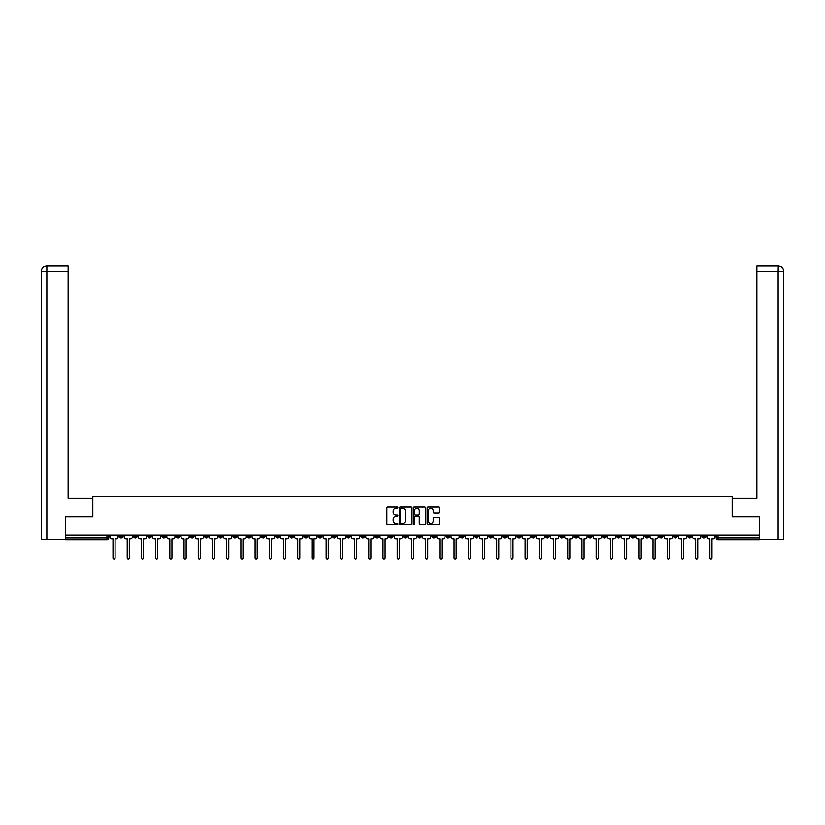 <?xml version="1.0" encoding="UTF-8"?>
<svg xmlns="http://www.w3.org/2000/svg" width="825" height="825" viewBox="0 0 825 825"><rect width="100%" height="100%" fill="white"/><g stroke="black" fill="none" stroke-linecap="round" stroke-linejoin="round"><path stroke-width="1.24" d="M397.928 507.499A0.629 0.629 0 0 0 397.299 506.87L387.791 506.87A0.897 0.897 0 0 0 386.904 507.767L386.904 523.865A0.897 0.897 0 0 0 387.791 524.752L397.299 524.752A0.629 0.629 0 0 0 397.928 524.133A0.629 0.629 0 0 0 397.299 523.504L396.072 523.504A2.857 2.857 0 0 1 393.205 520.637L393.205 519.296A2.857 2.857 0 0 1 396.072 516.44L397.299 516.44A0.629 0.629 0 0 0 397.928 515.811A0.629 0.629 0 0 0 397.299 515.182L396.072 515.182A2.857 2.857 0 0 1 393.205 512.325L393.205 510.984A2.857 2.857 0 0 1 396.072 508.118L397.299 508.118A0.629 0.629 0 0 0 397.928 507.499M588.328 535.033L588.328 536.033L591.979 536.033A1.825 1.825 0 0 1 590.153 537.859A1.825 1.825 0 0 1 588.328 536.033L588.328 535.033M503.054 535.033L503.054 536.033L506.705 536.033A1.825 1.825 0 0 1 504.879 537.859A1.825 1.825 0 0 1 503.054 536.033L503.054 535.033M488.843 535.033L488.843 536.033L492.494 536.033A1.825 1.825 0 0 1 490.669 537.859A1.825 1.825 0 0 1 488.843 536.033L488.843 535.033M403.569 535.033L403.569 536.033L407.22 536.033A1.825 1.825 0 0 1 405.395 537.859A1.825 1.825 0 0 1 403.569 536.033L403.569 535.033M389.359 535.033L389.359 536.033L392.999 536.033A1.825 1.825 0 0 1 391.184 537.859A1.825 1.825 0 0 1 389.359 536.033L389.359 535.033M375.148 535.033L375.148 536.033L378.788 536.033A1.825 1.825 0 0 1 376.973 537.859A1.825 1.825 0 0 1 375.148 536.033L375.148 535.033M346.727 535.033L346.727 536.033L350.367 536.033A1.825 1.825 0 0 1 348.542 537.859A1.825 1.825 0 0 1 346.727 536.033L346.727 535.033M318.295 536.033L318.295 535.033L318.295 536.033A1.825 1.825 0 0 0 320.121 537.859A1.825 1.825 0 0 1 318.295 536.033L321.946 536.033A1.825 1.825 0 0 1 320.121 537.859A1.825 1.825 0 0 0 321.946 536.033L321.946 535.033L321.946 536.033M304.085 536.033L304.085 535.033L304.085 536.033A1.825 1.825 0 0 0 305.91 537.859A1.825 1.825 0 0 1 304.085 536.033L307.725 536.033A1.825 1.825 0 0 1 305.91 537.859M289.874 536.033L289.874 535.033L289.874 536.033A1.825 1.825 0 0 0 291.699 537.859A1.825 1.825 0 0 1 289.874 536.033L293.514 536.033A1.825 1.825 0 0 1 291.699 537.859A1.825 1.825 0 0 0 293.514 536.033L293.514 535.033L293.514 536.033M275.663 535.033L275.663 536.033L279.304 536.033A1.825 1.825 0 0 1 277.478 537.859A1.825 1.825 0 0 1 275.663 536.033L275.663 535.033M261.453 535.033L261.453 536.033L265.093 536.033A1.825 1.825 0 0 1 263.268 537.859A1.825 1.825 0 0 1 261.453 536.033L261.453 535.033M247.232 535.033L247.232 536.033L250.882 536.033A1.825 1.825 0 0 1 249.057 537.859A1.825 1.825 0 0 1 247.232 536.033L247.232 535.033M233.021 536.033L233.021 535.033L233.021 536.033A1.825 1.825 0 0 0 234.847 537.859A1.825 1.825 0 0 1 233.021 536.033L236.672 536.033A1.825 1.825 0 0 1 234.847 537.859M204.6 536.033L204.6 535.033L204.6 536.033A1.825 1.825 0 0 0 206.425 537.859A1.825 1.825 0 0 1 204.6 536.033L208.24 536.033A1.825 1.825 0 0 1 206.425 537.859A1.825 1.825 0 0 0 208.24 536.033L208.24 535.033L208.24 536.033M190.389 536.033L190.389 535.033L190.389 536.033A1.825 1.825 0 0 0 192.215 537.859A1.825 1.825 0 0 1 190.389 536.033L194.03 536.033A1.825 1.825 0 0 1 192.215 537.859A1.825 1.825 0 0 0 194.03 536.033L194.03 535.033L194.03 536.033M176.179 536.033L176.179 535.033L176.179 536.033A1.825 1.825 0 0 0 177.994 537.859A1.825 1.825 0 0 1 176.179 536.033L179.819 536.033A1.825 1.825 0 0 1 177.994 537.859A1.825 1.825 0 0 0 179.819 536.033L179.819 535.033L179.819 536.033M161.968 536.033L161.968 535.033L161.968 536.033A1.825 1.825 0 0 0 163.783 537.859A1.825 1.825 0 0 1 161.968 536.033L165.608 536.033A1.825 1.825 0 0 1 163.783 537.859M147.747 536.033L147.747 535.033L147.747 536.033A1.825 1.825 0 0 0 149.572 537.859A1.825 1.825 0 0 1 147.747 536.033L151.398 536.033A1.825 1.825 0 0 1 149.572 537.859A1.825 1.825 0 0 0 151.398 536.033L151.398 535.033L151.398 536.033M133.537 536.033L133.537 535.033L133.537 536.033A1.825 1.825 0 0 0 135.362 537.859A1.825 1.825 0 0 1 133.537 536.033L137.187 536.033A1.825 1.825 0 0 1 135.362 537.859A1.825 1.825 0 0 0 137.187 536.033L137.187 535.033L137.187 536.033M438.632 513.171A0.897 0.897 0 0 0 439.529 512.284L439.529 507.767A0.897 0.897 0 0 0 438.632 506.87L428.082 506.87A0.897 0.897 0 0 0 427.185 507.767L427.185 523.865A0.897 0.897 0 0 0 428.082 524.752L438.632 524.752A0.897 0.897 0 0 0 439.529 523.865L439.529 518.409A0.897 0.897 0 0 0 438.632 517.512L434.115 517.512A0.897 0.897 0 0 0 433.228 518.409L433.228 521.111A2.392 2.392 0 0 1 430.836 523.504A2.392 2.392 0 0 1 428.443 521.111L428.443 510.51A2.392 2.392 0 0 1 430.836 508.118A2.392 2.392 0 0 1 433.228 510.51L433.228 512.284A0.897 0.897 0 0 0 434.115 513.171L438.632 513.171M46.85 539.23L41.25 539.23L41.25 271.384C41.58 268.063 43.395 266.238 46.705 265.918L68.124 265.918L68.124 271.384L46.85 271.384L46.85 539.23L65.392 539.23L65.392 516.904L92.812 516.904L92.812 496.588L732.188 496.588L732.188 516.904L759.33 516.904L759.33 535.033L65.67 535.033L65.67 537.859L108.756 537.859L108.756 535.033L108.756 537.859A1.825 1.825 0 0 1 106.941 539.684L65.67 539.684L65.67 537.859M65.67 516.904L65.67 535.033M411.716 507.767A0.897 0.897 0 0 0 410.819 506.87L400.269 506.87A0.897 0.897 0 0 0 399.372 507.767L399.372 523.865A0.897 0.897 0 0 0 400.269 524.752L410.819 524.752A0.897 0.897 0 0 0 411.716 523.865L411.716 507.767M414.181 506.87L424.731 506.87A0.897 0.897 0 0 1 425.628 507.767L425.628 523.865A0.897 0.897 0 0 1 424.731 524.752L420.214 524.752A0.897 0.897 0 0 1 419.317 523.865L419.317 517.337A0.897 0.897 0 0 0 418.419 516.44L415.429 516.44A0.897 0.897 0 0 0 414.532 517.337L414.532 524.133A0.629 0.629 0 0 1 413.913 524.752A0.629 0.629 0 0 1 413.284 524.133L413.284 507.767A0.897 0.897 0 0 1 414.181 506.87M716.244 535.033L716.244 537.859L759.33 537.859L759.33 539.684L718.059 539.684A1.825 1.825 0 0 1 716.244 537.859M759.33 535.033L759.33 537.859M705.674 535.033L705.674 536.033A1.825 1.825 0 0 1 703.849 537.859A1.825 1.825 0 0 1 702.034 536.033A1.825 1.825 0 0 0 703.849 537.859A1.825 1.825 0 0 0 705.674 536.033L702.034 536.033L702.034 535.033M691.463 535.033L691.463 536.033A1.825 1.825 0 0 1 689.638 537.859A1.825 1.825 0 0 1 687.813 536.033L691.463 536.033M687.813 535.033L687.813 536.033M677.253 535.033L677.253 536.033A1.825 1.825 0 0 1 675.428 537.859A1.825 1.825 0 0 1 673.602 536.033L677.253 536.033M673.602 535.033L673.602 536.033M663.032 536.033L663.032 535.033L663.032 536.033A1.825 1.825 0 0 1 661.217 537.859A1.825 1.825 0 0 1 659.392 536.033L663.032 536.033A1.825 1.825 0 0 1 661.217 537.859M659.392 535.033L659.392 536.033M648.821 535.033L648.821 536.033A1.825 1.825 0 0 1 647.006 537.859A1.825 1.825 0 0 1 645.181 536.033A1.825 1.825 0 0 0 647.006 537.859M645.181 535.033L645.181 536.033L648.821 536.033M634.611 535.033L634.611 536.033A1.825 1.825 0 0 1 632.785 537.859A1.825 1.825 0 0 1 630.97 536.033L634.611 536.033A1.825 1.825 0 0 1 632.785 537.859M630.97 535.033L630.97 536.033M620.4 535.033L620.4 536.033A1.825 1.825 0 0 1 618.575 537.859A1.825 1.825 0 0 1 616.76 536.033A1.825 1.825 0 0 0 618.575 537.859M616.76 535.033L616.76 536.033L620.4 536.033M606.189 535.033L606.189 536.033A1.825 1.825 0 0 1 604.364 537.859A1.825 1.825 0 0 1 602.539 536.033L606.189 536.033M602.539 535.033L602.539 536.033M591.979 535.033L591.979 536.033A1.825 1.825 0 0 1 590.153 537.859M577.768 535.033L577.768 536.033A1.825 1.825 0 0 1 575.943 537.859A1.825 1.825 0 0 1 574.118 536.033L577.768 536.033M574.118 535.033L574.118 536.033M563.547 535.033L563.547 536.033A1.825 1.825 0 0 1 561.732 537.859A1.825 1.825 0 0 1 559.907 536.033L563.547 536.033M559.907 535.033L559.907 536.033M549.337 535.033L549.337 536.033A1.825 1.825 0 0 1 547.522 537.859A1.825 1.825 0 0 1 545.696 536.033A1.825 1.825 0 0 0 547.522 537.859M545.696 535.033L545.696 536.033L549.337 536.033M535.126 535.033L535.126 536.033A1.825 1.825 0 0 1 533.301 537.859A1.825 1.825 0 0 1 531.486 536.033L535.126 536.033M531.486 535.033L531.486 536.033M520.915 535.033L520.915 536.033A1.825 1.825 0 0 1 519.09 537.859A1.825 1.825 0 0 1 517.275 536.033L520.915 536.033M517.275 535.033L517.275 536.033M506.705 535.033L506.705 536.033M492.494 535.033L492.494 536.033L492.494 535.033M478.273 535.033L478.273 536.033A1.825 1.825 0 0 1 476.458 537.859A1.825 1.825 0 0 1 474.633 536.033L478.273 536.033M474.633 535.033L474.633 536.033M464.062 535.033L464.062 536.033A1.825 1.825 0 0 1 462.248 537.859A1.825 1.825 0 0 1 460.422 536.033L464.062 536.033M460.422 535.033L460.422 536.033M449.852 535.033L449.852 536.033A1.825 1.825 0 0 1 448.027 537.859A1.825 1.825 0 0 1 446.212 536.033L449.852 536.033M446.212 535.033L446.212 536.033M435.641 535.033L435.641 536.033A1.825 1.825 0 0 1 433.816 537.859A1.825 1.825 0 0 1 432.001 536.033L435.641 536.033M432.001 535.033L432.001 536.033M421.431 535.033L421.431 536.033A1.825 1.825 0 0 1 419.605 537.859A1.825 1.825 0 0 1 417.78 536.033L421.431 536.033M417.78 535.033L417.78 536.033M407.22 535.033L407.22 536.033A1.825 1.825 0 0 1 405.395 537.859M392.999 535.033L392.999 536.033M378.788 536.033L378.788 535.033L378.788 536.033A1.825 1.825 0 0 1 376.973 537.859M364.578 535.033L364.578 536.033A1.825 1.825 0 0 1 362.752 537.859A1.825 1.825 0 0 1 360.938 536.033A1.825 1.825 0 0 0 362.752 537.859A1.825 1.825 0 0 0 364.578 536.033L360.938 536.033L360.938 535.033M350.367 536.033L350.367 535.033L350.367 536.033A1.825 1.825 0 0 1 348.542 537.859M336.157 535.033L336.157 536.033A1.825 1.825 0 0 1 334.331 537.859A1.825 1.825 0 0 1 332.506 536.033A1.825 1.825 0 0 0 334.331 537.859M332.506 535.033L332.506 536.033L336.157 536.033M307.725 535.033L307.725 536.033L307.725 535.033M279.304 536.033L279.304 535.033L279.304 536.033A1.825 1.825 0 0 1 277.478 537.859M265.093 536.033L265.093 535.033L265.093 536.033A1.825 1.825 0 0 1 263.268 537.859M250.882 536.033L250.882 535.033L250.882 536.033A1.825 1.825 0 0 1 249.057 537.859M236.672 535.033L236.672 536.033L236.672 535.033M222.461 536.033L222.461 535.033L222.461 536.033A1.825 1.825 0 0 1 220.636 537.859A1.825 1.825 0 0 1 218.811 536.033L222.461 536.033A1.825 1.825 0 0 1 220.636 537.859M218.811 535.033L218.811 536.033M165.608 535.033L165.608 536.033L165.608 535.033M122.966 535.033L122.966 536.033A1.825 1.825 0 0 1 121.151 537.859A1.825 1.825 0 0 1 119.326 536.033A1.825 1.825 0 0 0 121.151 537.859A1.825 1.825 0 0 0 122.966 536.033L122.966 535.033M119.326 535.033L119.326 536.033L122.966 536.033M106.941 535.033L106.941 539.684A1.825 1.825 0 0 0 108.756 537.859M401.259 508.118A0.629 0.629 0 0 0 400.63 508.747L400.63 522.875A0.629 0.629 0 0 0 401.259 523.504L402.548 523.504A2.857 2.857 0 0 0 405.415 520.637L405.415 510.984A2.857 2.857 0 0 0 402.548 508.118L401.259 508.118M419.317 510.562A2.392 2.392 0 0 0 416.924 508.169A2.392 2.392 0 0 0 414.532 510.562L414.532 514.295A0.897 0.897 0 0 0 415.429 515.182L418.419 515.182A0.897 0.897 0 0 0 419.317 514.295L419.317 510.562M109.993 536.951L109.993 535.033L109.993 536.951A1.825 1.825 0 0 0 111.808 538.766L112.994 538.766L112.994 558.04A1.052 1.052 0 0 0 114.046 559.082A1.052 1.052 0 0 0 115.087 558.04L115.087 538.766L116.273 538.766A1.825 1.825 0 0 0 118.099 536.951L118.099 535.033L118.099 536.951M111.808 538.766L112.994 538.766L112.994 558.04M115.087 558.04L115.087 538.766L116.273 538.766M124.204 536.951L124.204 535.033L124.204 536.951A1.825 1.825 0 0 0 126.019 538.766L127.205 538.766L127.205 558.04A1.052 1.052 0 0 0 128.257 559.082A1.052 1.052 0 0 0 129.298 558.04L129.298 538.766L130.484 538.766A1.825 1.825 0 0 0 132.309 536.951L132.309 535.033L132.309 536.951M138.414 536.951L138.414 535.033L138.414 536.951A1.825 1.825 0 0 0 140.24 538.766L141.415 538.766L141.415 558.04A1.052 1.052 0 0 0 142.467 559.082A1.052 1.052 0 0 0 143.519 558.04L143.519 538.766L144.695 538.766A1.825 1.825 0 0 0 146.52 536.951L146.52 535.033L146.52 536.951M92.72 516.904L92.72 498.228L68.124 498.228L68.124 271.384M46.85 265.918L46.85 271.384L41.25 271.384L41.25 484.564L41.25 271.384C41.57 268.063 43.395 266.238 46.716 265.918M732.28 516.904L732.28 498.228L756.876 498.228L756.876 265.918L778.274 265.918L778.15 271.384L756.876 271.384M783.75 484.564L783.75 271.384L783.75 539.23L759.608 539.23L759.33 516.904M778.15 539.23L778.15 271.384L783.75 271.384C783.42 268.063 781.605 266.238 778.295 265.918M126.019 538.766L127.205 538.766L127.205 558.04M129.298 558.04L129.298 538.766L130.484 538.766M140.24 538.766L141.415 538.766L141.415 558.04M143.519 558.04L143.519 538.766L144.695 538.766M152.625 536.951L152.625 535.033L152.625 536.951A1.825 1.825 0 0 0 154.45 538.766L155.636 538.766L155.636 558.04A1.052 1.052 0 0 0 156.678 559.082A1.052 1.052 0 0 0 157.73 558.04L157.73 538.766L158.916 538.766A1.825 1.825 0 0 0 160.731 536.951L160.731 535.033L160.731 536.951M166.836 536.951L166.836 535.033L166.836 536.951A1.825 1.825 0 0 0 168.661 538.766L169.847 538.766L169.847 558.04A1.052 1.052 0 0 0 170.888 559.082A1.052 1.052 0 0 0 171.94 558.04L171.94 538.766L173.126 538.766A1.825 1.825 0 0 0 174.941 536.951L174.941 535.033L174.941 536.951M181.046 536.951L181.046 535.033L181.046 536.951A1.825 1.825 0 0 0 182.872 538.766L184.057 538.766L184.057 558.04A1.052 1.052 0 0 0 185.099 559.082A1.052 1.052 0 0 0 186.151 558.04L186.151 538.766L187.337 538.766A1.825 1.825 0 0 0 189.162 536.951L189.162 535.033L189.162 536.951M154.45 538.766L155.636 538.766L155.636 558.04M157.73 558.04L157.73 538.766L158.916 538.766M168.661 538.766L169.847 538.766L169.847 558.04M171.94 558.04L171.94 538.766L173.126 538.766M182.872 538.766L184.057 538.766L184.057 558.04M186.151 558.04L186.151 538.766L187.337 538.766M195.257 536.951L195.257 535.033L195.257 536.951A1.825 1.825 0 0 0 197.082 538.766L198.268 538.766L198.268 558.04A1.052 1.052 0 0 0 199.32 559.082A1.052 1.052 0 0 0 200.362 558.04L200.362 538.766L201.547 538.766A1.825 1.825 0 0 0 203.373 536.951L203.373 535.033L203.373 536.951M197.082 538.766L198.268 538.766L198.268 558.04M200.362 558.04L200.362 538.766L201.547 538.766M209.478 536.951L209.478 535.033L209.478 536.951A1.825 1.825 0 0 0 211.293 538.766L212.479 538.766L212.479 558.04A1.052 1.052 0 0 0 213.531 559.082A1.052 1.052 0 0 0 214.572 558.04L214.572 538.766L215.758 538.766A1.825 1.825 0 0 0 217.583 536.951L217.583 535.033L217.583 536.951M211.293 538.766L212.479 538.766L212.479 558.04M214.572 558.04L214.572 538.766L215.758 538.766M223.688 536.951L223.688 535.033L223.688 536.951A1.825 1.825 0 0 0 225.503 538.766L226.689 538.766L226.689 558.04A1.052 1.052 0 0 0 227.741 559.082A1.052 1.052 0 0 0 228.793 558.04L228.793 538.766L229.969 538.766A1.825 1.825 0 0 0 231.794 536.951L231.794 535.033L231.794 536.951M225.503 538.766L226.689 538.766L226.689 558.04M228.793 558.04L228.793 538.766L229.969 538.766M237.899 536.951L237.899 535.033L237.899 536.951A1.825 1.825 0 0 0 239.724 538.766L240.9 538.766L240.9 558.04A1.052 1.052 0 0 0 241.952 559.082A1.052 1.052 0 0 0 243.004 558.04L243.004 538.766L244.19 538.766A1.825 1.825 0 0 0 246.005 536.951L246.005 535.033L246.005 536.951M239.724 538.766L240.9 538.766L240.9 558.04M243.004 558.04L243.004 538.766L244.19 538.766M252.11 536.951L252.11 535.033L252.11 536.951A1.825 1.825 0 0 0 253.935 538.766L255.121 538.766L255.121 558.04A1.052 1.052 0 0 0 256.163 559.082A1.052 1.052 0 0 0 257.214 558.04L257.214 538.766L258.4 538.766A1.825 1.825 0 0 0 260.215 536.951L260.215 535.033L260.215 536.951M266.32 536.951L266.32 535.033L266.32 536.951A1.825 1.825 0 0 0 268.146 538.766L269.332 538.766L269.332 558.04A1.052 1.052 0 0 0 270.373 559.082A1.052 1.052 0 0 0 271.425 558.04L271.425 538.766L272.611 538.766A1.825 1.825 0 0 0 274.436 536.951L274.436 535.033L274.436 536.951M280.531 536.951L280.531 535.033L280.531 536.951A1.825 1.825 0 0 0 282.356 538.766L283.542 538.766L283.542 558.04A1.052 1.052 0 0 0 284.594 559.082A1.052 1.052 0 0 0 285.636 558.04L285.636 538.766L286.822 538.766A1.825 1.825 0 0 0 288.647 536.951L288.647 535.033L288.647 536.951M294.752 536.951L294.752 535.033L294.752 536.951A1.825 1.825 0 0 0 296.567 538.766L297.753 538.766L297.753 558.04A1.052 1.052 0 0 0 298.805 559.082A1.052 1.052 0 0 0 299.846 558.04L299.846 538.766L301.032 538.766A1.825 1.825 0 0 0 302.858 536.951L302.858 535.033L302.858 536.951M308.963 536.951L308.963 535.033L308.963 536.951A1.825 1.825 0 0 0 310.778 538.766L311.963 538.766L311.963 558.04A1.052 1.052 0 0 0 313.015 559.082A1.052 1.052 0 0 0 314.057 558.04L314.057 538.766L315.243 538.766A1.825 1.825 0 0 0 317.068 536.951L317.068 535.033L317.068 536.951M323.173 536.951L323.173 535.033L323.173 536.951A1.825 1.825 0 0 0 324.998 538.766L326.174 538.766L326.174 558.04A1.052 1.052 0 0 0 327.226 559.082A1.052 1.052 0 0 0 328.278 558.04L328.278 538.766L329.453 538.766A1.825 1.825 0 0 0 331.279 536.951L331.279 535.033L331.279 536.951M253.935 538.766L255.121 538.766L255.121 558.04M257.214 558.04L257.214 538.766L258.4 538.766M268.146 538.766L269.332 538.766L269.332 558.04M271.425 558.04L271.425 538.766L272.611 538.766M282.356 538.766L283.542 538.766L283.542 558.04M285.636 558.04L285.636 538.766L286.822 538.766M296.567 538.766L297.753 538.766L297.753 558.04M299.846 558.04L299.846 538.766L301.032 538.766M310.778 538.766L311.963 538.766L311.963 558.04M314.057 558.04L314.057 538.766L315.243 538.766M324.998 538.766L326.174 538.766L326.174 558.04M328.278 558.04L328.278 538.766L329.453 538.766M337.384 536.951L337.384 535.033L337.384 536.951A1.825 1.825 0 0 0 339.209 538.766L340.395 538.766L340.395 558.04A1.052 1.052 0 0 0 341.437 559.082A1.052 1.052 0 0 0 342.488 558.04L342.488 538.766L343.674 538.766A1.825 1.825 0 0 0 345.489 536.951L345.489 535.033L345.489 536.951M339.209 538.766L340.395 538.766L340.395 558.04M342.488 558.04L342.488 538.766L343.674 538.766M351.594 536.951L351.594 535.033L351.594 536.951A1.825 1.825 0 0 0 353.42 538.766L354.606 538.766L354.606 558.04A1.052 1.052 0 0 0 355.647 559.082A1.052 1.052 0 0 0 356.699 558.04L356.699 538.766L357.885 538.766A1.825 1.825 0 0 0 359.7 536.951L359.7 535.033L359.7 536.951M353.42 538.766L354.606 538.766L354.606 558.04M356.699 558.04L356.699 538.766L357.885 538.766M365.805 536.951L365.805 535.033L365.805 536.951A1.825 1.825 0 0 0 367.63 538.766L368.816 538.766L368.816 558.04A1.052 1.052 0 0 0 369.868 559.082A1.052 1.052 0 0 0 370.91 558.04L370.91 538.766L372.096 538.766A1.825 1.825 0 0 0 373.921 536.951L373.921 535.033L373.921 536.951M367.63 538.766L368.816 538.766L368.816 558.04M370.91 558.04L370.91 538.766L372.096 538.766M380.026 536.951L380.026 535.033L380.026 536.951A1.825 1.825 0 0 0 381.841 538.766L383.027 538.766L383.027 558.04A1.052 1.052 0 0 0 384.079 559.082A1.052 1.052 0 0 0 385.12 558.04L385.12 538.766L386.306 538.766A1.825 1.825 0 0 0 388.132 536.951L388.132 535.033L388.132 536.951M381.841 538.766L383.027 538.766L383.027 558.04M385.12 558.04L385.12 538.766L386.306 538.766M394.237 536.951L394.237 535.033L394.237 536.951A1.825 1.825 0 0 0 396.052 538.766L397.238 538.766L397.238 558.04A1.052 1.052 0 0 0 398.289 559.082A1.052 1.052 0 0 0 399.331 558.04L399.331 538.766L400.517 538.766A1.825 1.825 0 0 0 402.342 536.951L402.342 535.033L402.342 536.951M396.052 538.766L397.238 538.766L397.238 558.04M399.331 558.04L399.331 538.766L400.517 538.766M408.447 536.951L408.447 535.033L408.447 536.951A1.825 1.825 0 0 0 410.272 538.766L411.448 538.766L411.448 558.04A1.052 1.052 0 0 0 412.5 559.082A1.052 1.052 0 0 0 413.552 558.04L413.552 538.766L414.728 538.766A1.825 1.825 0 0 0 416.553 536.951L416.553 535.033L416.553 536.951M410.272 538.766L411.448 538.766L411.448 558.04M413.552 558.04L413.552 538.766L414.728 538.766M422.658 536.951L422.658 535.033L422.658 536.951A1.825 1.825 0 0 0 424.483 538.766L425.669 538.766L425.669 558.04A1.052 1.052 0 0 0 426.711 559.082A1.052 1.052 0 0 0 427.762 558.04L427.762 538.766L428.948 538.766A1.825 1.825 0 0 0 430.763 536.951L430.763 535.033L430.763 536.951M424.483 538.766L425.669 538.766L425.669 558.04M427.762 558.04L427.762 538.766L428.948 538.766M436.868 536.951L436.868 535.033L436.868 536.951A1.825 1.825 0 0 0 438.694 538.766L439.88 538.766L439.88 558.04A1.052 1.052 0 0 0 440.921 559.082A1.052 1.052 0 0 0 441.973 558.04L441.973 538.766L443.159 538.766A1.825 1.825 0 0 0 444.974 536.951L444.974 535.033L444.974 536.951M438.694 538.766L439.88 538.766L439.88 558.04M441.973 558.04L441.973 538.766L443.159 538.766M451.079 536.951L451.079 535.033L451.079 536.951A1.825 1.825 0 0 0 452.904 538.766L454.09 538.766L454.09 558.04A1.052 1.052 0 0 0 455.132 559.082A1.052 1.052 0 0 0 456.184 558.04L456.184 538.766L457.37 538.766A1.825 1.825 0 0 0 459.195 536.951L459.195 535.033L459.195 536.951M452.904 538.766L454.09 538.766L454.09 558.04M456.184 558.04L456.184 538.766L457.37 538.766M465.3 536.951L465.3 535.033L465.3 536.951A1.825 1.825 0 0 0 467.115 538.766L468.301 538.766L468.301 558.04A1.052 1.052 0 0 0 469.353 559.082A1.052 1.052 0 0 0 470.394 558.04L470.394 538.766L471.58 538.766A1.825 1.825 0 0 0 473.406 536.951L473.406 535.033L473.406 536.951M467.115 538.766L468.301 538.766L468.301 558.04M470.394 558.04L470.394 538.766L471.58 538.766M479.511 536.951L479.511 535.033L479.511 536.951A1.825 1.825 0 0 0 481.326 538.766L482.512 538.766L482.512 558.04A1.052 1.052 0 0 0 483.563 559.082A1.052 1.052 0 0 0 484.605 558.04L484.605 538.766L485.791 538.766A1.825 1.825 0 0 0 487.616 536.951L487.616 535.033L487.616 536.951M481.326 538.766L482.512 538.766L482.512 558.04M484.605 558.04L484.605 538.766L485.791 538.766M493.721 536.951L493.721 535.033L493.721 536.951A1.825 1.825 0 0 0 495.547 538.766L496.722 538.766L496.722 558.04A1.052 1.052 0 0 0 497.774 559.082A1.052 1.052 0 0 0 498.826 558.04L498.826 538.766L500.002 538.766A1.825 1.825 0 0 0 501.827 536.951L501.827 535.033L501.827 536.951M495.547 538.766L496.722 538.766L496.722 558.04M498.826 558.04L498.826 538.766L500.002 538.766M507.932 536.951L507.932 535.033L507.932 536.951A1.825 1.825 0 0 0 509.757 538.766L510.943 538.766L510.943 558.04A1.052 1.052 0 0 0 511.985 559.082A1.052 1.052 0 0 0 513.037 558.04L513.037 538.766L514.222 538.766A1.825 1.825 0 0 0 516.038 536.951L516.038 535.033L516.038 536.951M509.757 538.766L510.943 538.766L510.943 558.04M513.037 558.04L513.037 538.766L514.222 538.766M522.143 536.951L522.143 535.033L522.143 536.951A1.825 1.825 0 0 0 523.968 538.766L525.154 538.766L525.154 558.04A1.052 1.052 0 0 0 526.195 559.082A1.052 1.052 0 0 0 527.247 558.04L527.247 538.766L528.433 538.766A1.825 1.825 0 0 0 530.248 536.951L530.248 535.033L530.248 536.951M523.968 538.766L525.154 538.766L525.154 558.04M527.247 558.04L527.247 538.766L528.433 538.766M536.353 536.951L536.353 535.033L536.353 536.951A1.825 1.825 0 0 0 538.178 538.766L539.364 538.766L539.364 558.04A1.052 1.052 0 0 0 540.406 559.082A1.052 1.052 0 0 0 541.458 558.04L541.458 538.766L542.644 538.766A1.825 1.825 0 0 0 544.469 536.951L544.469 535.033L544.469 536.951M538.178 538.766L539.364 538.766L539.364 558.04M541.458 558.04L541.458 538.766L542.644 538.766M550.564 536.951L550.564 535.033L550.564 536.951A1.825 1.825 0 0 0 552.389 538.766L553.575 538.766L553.575 558.04A1.052 1.052 0 0 0 554.627 559.082A1.052 1.052 0 0 0 555.668 558.04L555.668 538.766L556.854 538.766A1.825 1.825 0 0 0 558.68 536.951L558.68 535.033L558.68 536.951M552.389 538.766L553.575 538.766L553.575 558.04M555.668 558.04L555.668 538.766L556.854 538.766M564.785 536.951L564.785 535.033L564.785 536.951A1.825 1.825 0 0 0 566.6 538.766L567.786 538.766L567.786 558.04A1.052 1.052 0 0 0 568.837 559.082A1.052 1.052 0 0 0 569.879 558.04L569.879 538.766L571.065 538.766A1.825 1.825 0 0 0 572.89 536.951L572.89 535.033L572.89 536.951M566.6 538.766L567.786 538.766L567.786 558.04M569.879 558.04L569.879 538.766L571.065 538.766M578.995 536.951L578.995 535.033L578.995 536.951A1.825 1.825 0 0 0 580.81 538.766L581.996 538.766L581.996 558.04A1.052 1.052 0 0 0 583.048 559.082A1.052 1.052 0 0 0 584.1 558.04L584.1 538.766L585.276 538.766A1.825 1.825 0 0 0 587.101 536.951L587.101 535.033L587.101 536.951M580.81 538.766L581.996 538.766L581.996 558.04M584.1 558.04L584.1 538.766L585.276 538.766M593.206 536.951L593.206 535.033L593.206 536.951A1.825 1.825 0 0 0 595.031 538.766L596.207 538.766L596.207 558.04A1.052 1.052 0 0 0 597.259 559.082A1.052 1.052 0 0 0 598.311 558.04L598.311 538.766L599.497 538.766A1.825 1.825 0 0 0 601.312 536.951L601.312 535.033L601.312 536.951M595.031 538.766L596.207 538.766L596.207 558.04M598.311 558.04L598.311 538.766L599.497 538.766M607.417 536.951L607.417 535.033L607.417 536.951A1.825 1.825 0 0 0 609.242 538.766L610.428 538.766L610.428 558.04A1.052 1.052 0 0 0 611.469 559.082A1.052 1.052 0 0 0 612.521 558.04L612.521 538.766L613.707 538.766A1.825 1.825 0 0 0 615.522 536.951L615.522 535.033L615.522 536.951M609.242 538.766L610.428 538.766L610.428 558.04M612.521 558.04L612.521 538.766L613.707 538.766M621.627 536.951L621.627 535.033L621.627 536.951A1.825 1.825 0 0 0 623.452 538.766L624.638 538.766L624.638 558.04A1.052 1.052 0 0 0 625.68 559.082A1.052 1.052 0 0 0 626.732 558.04L626.732 538.766L627.918 538.766A1.825 1.825 0 0 0 629.743 536.951L629.743 535.033L629.743 536.951M623.452 538.766L624.638 538.766L624.638 558.04M626.732 558.04L626.732 538.766L627.918 538.766M635.838 536.951L635.838 535.033L635.838 536.951A1.825 1.825 0 0 0 637.663 538.766L638.849 538.766L638.849 558.04A1.052 1.052 0 0 0 639.901 559.082A1.052 1.052 0 0 0 640.942 558.04L640.942 538.766L642.128 538.766A1.825 1.825 0 0 0 643.954 536.951L643.954 535.033L643.954 536.951M637.663 538.766L638.849 538.766L638.849 558.04M640.942 558.04L640.942 538.766L642.128 538.766M650.059 536.951L650.059 535.033L650.059 536.951A1.825 1.825 0 0 0 651.874 538.766L653.06 538.766L653.06 558.04A1.052 1.052 0 0 0 654.112 559.082A1.052 1.052 0 0 0 655.153 558.04L655.153 538.766L656.339 538.766A1.825 1.825 0 0 0 658.164 536.951L658.164 535.033L658.164 536.951M651.874 538.766L653.06 538.766L653.06 558.04M655.153 558.04L655.153 538.766L656.339 538.766M664.269 536.951L664.269 535.033L664.269 536.951A1.825 1.825 0 0 0 666.084 538.766L667.27 538.766L667.27 558.04A1.052 1.052 0 0 0 668.322 559.082A1.052 1.052 0 0 0 669.364 558.04L669.364 538.766L670.55 538.766A1.825 1.825 0 0 0 672.375 536.951L672.375 535.033L672.375 536.951M666.084 538.766L667.27 538.766L667.27 558.04M669.364 558.04L669.364 538.766L670.55 538.766M678.48 536.951L678.48 535.033L678.48 536.951A1.825 1.825 0 0 0 680.305 538.766L681.481 538.766L681.481 558.04A1.052 1.052 0 0 0 682.533 559.082A1.052 1.052 0 0 0 683.585 558.04L683.585 538.766L684.76 538.766A1.825 1.825 0 0 0 686.586 536.951L686.586 535.033L686.586 536.951M680.305 538.766L681.481 538.766L681.481 558.04M683.585 558.04L683.585 538.766L684.76 538.766M692.691 536.951L692.691 535.033L692.691 536.951A1.825 1.825 0 0 0 694.516 538.766L695.702 538.766L695.702 558.04A1.052 1.052 0 0 0 696.743 559.082A1.052 1.052 0 0 0 697.795 558.04L697.795 538.766L698.981 538.766A1.825 1.825 0 0 0 700.796 536.951L700.796 535.033L700.796 536.951M694.516 538.766L695.702 538.766L695.702 558.04M697.795 558.04L697.795 538.766L698.981 538.766M706.901 536.951L706.901 535.033L706.901 536.951A1.825 1.825 0 0 0 708.727 538.766L709.913 538.766L709.913 558.04A1.052 1.052 0 0 0 710.954 559.082A1.052 1.052 0 0 0 712.006 558.04L712.006 538.766L713.192 538.766A1.825 1.825 0 0 0 715.007 536.951L715.007 535.033L715.007 536.951M708.727 538.766L709.913 538.766L709.913 558.04M712.006 558.04L712.006 538.766L713.192 538.766M718.059 535.033L718.059 539.684M41.25 271.384L41.25 484.564"/></g></svg>
